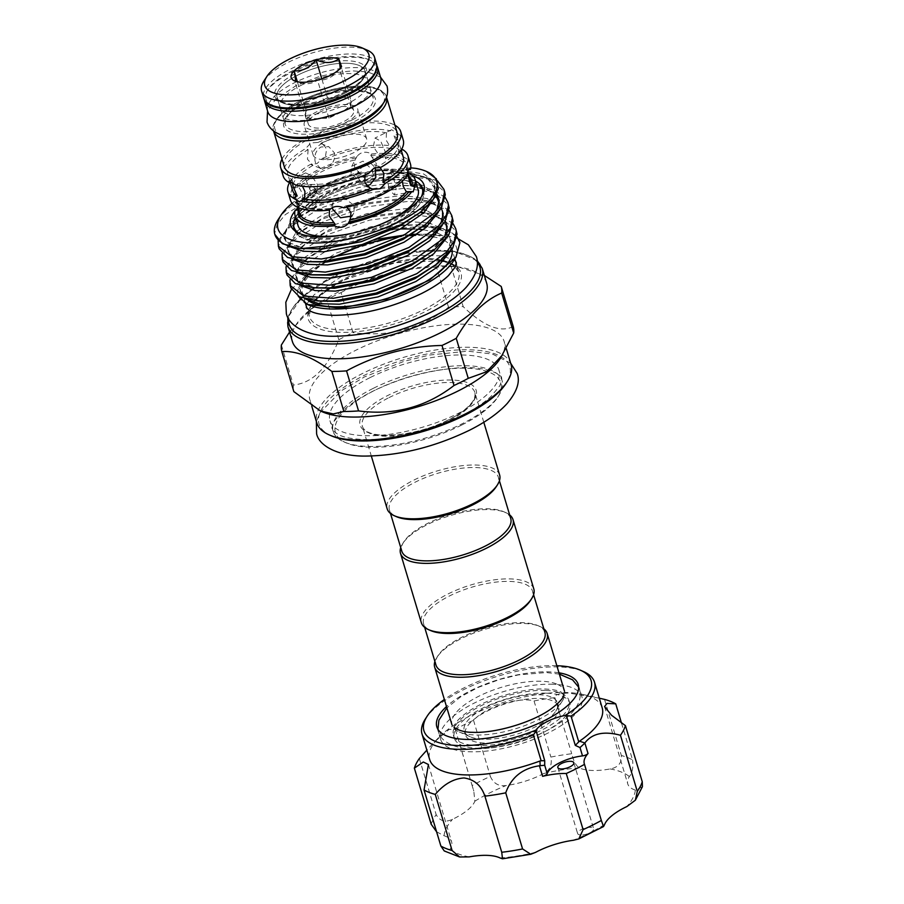 <?xml version="1.0" encoding="UTF-8"?>
<svg xmlns="http://www.w3.org/2000/svg" width="904" height="904" viewBox="0 0 904 904"><rect width="100%" height="100%" fill="white"/><g stroke="black" fill="none" stroke-linecap="round" stroke-linejoin="round"><path stroke-width="0.68" stroke-dasharray="4.52 3.39" d="M297.902 75.066A45.957 17.119 163.3 0 1 365.114 71.077A45.957 17.119 163.3 0 1 344.3 93.485A45.957 17.119 163.3 0 1 277.076 97.485A45.957 17.119 163.3 0 1 297.902 75.066A45.957 17.119 163.3 0 1 365.114 71.077A45.957 17.119 163.3 0 1 344.3 93.485A45.957 17.119 163.3 0 1 277.076 97.485A45.957 17.119 163.3 0 1 297.902 75.066M300.987 85.383A45.957 17.119 163.3 0 1 368.21 81.383A45.957 17.119 163.3 0 1 347.396 103.802A45.957 17.119 163.3 0 1 280.172 107.802A45.957 17.119 163.3 0 1 300.987 85.383M267.731 111.531A58.952 21.956 163.3 0 1 294.433 82.772A58.952 21.956 163.3 0 1 380.652 77.654M264.318 99.587A58.952 21.956 163.3 0 1 291.337 72.467A58.952 21.956 163.3 0 1 376.934 65.811M327.169 167.613C333.045 164.2 335.463 159.273 334.412 152.844L328.74 146.663L320.976 146.99C315.643 150.606 313.767 155.737 315.36 162.404L320.174 168.234L327.169 167.613M282.003 159.104A62.67 23.346 163.3 0 1 309.1 137.193A62.67 23.346 163.3 0 1 394.924 125.227M283.189 176.009A62.67 23.346 163.3 0 1 305.608 148.64L310.829 142.956L318.016 142.425L320.491 143.408A57.788 21.526 163.3 0 1 386.437 132.888L391.658 129.713L398.099 133.882L394.065 135.905A57.788 21.526 163.3 0 1 398.574 141.397A57.788 21.526 163.3 0 1 378.347 166.37L380.821 167.353M327.485 97.79L320.31 101.384A23.673 8.814 -16.7 0 0 316.253 103.214A23.673 8.814 -16.7 0 0 312.66 105.226A23.673 8.814 -16.7 0 0 305.721 112.141L305.97 115.689A23.673 8.814 -16.7 0 0 313.609 118.718L321.519 118.413A23.673 8.814 -16.7 0 0 336.085 114.537L343.746 110.695A23.673 8.814 -16.7 0 0 350.684 103.779A23.673 8.814 -16.7 0 0 350.876 101.158A23.673 8.814 -16.7 0 0 350.436 100.231A23.673 8.814 -16.7 0 0 342.797 97.203A23.673 8.814 -16.7 0 0 334.887 97.508A23.673 8.814 -16.7 0 0 320.31 101.384L305.484 108.83L305.721 112.141A23.673 8.814 -16.7 0 0 305.529 114.763A23.673 8.814 -16.7 0 0 305.97 115.689L306.196 119L313.609 118.718A23.673 8.814 -16.7 0 0 321.519 118.413L328.92 118.13L336.085 114.537A23.673 8.814 -16.7 0 0 340.153 112.706A23.673 8.814 -16.7 0 0 343.746 110.695L350.921 107.09L350.21 96.92L327.485 97.79L321.813 78.885M319.044 112.537A23.673 8.814 163.3 0 1 353.679 110.48A23.673 8.814 163.3 0 1 342.955 122.029A23.673 8.814 163.3 0 1 308.32 124.085A23.673 8.814 163.3 0 1 319.044 112.537M263.798 81.202A58.952 21.956 163.3 0 1 288.286 62.308A58.952 21.956 163.3 0 1 367.239 50.172M379.567 224.791A62.67 23.346 163.3 0 1 349.633 233.774M298.083 225.638A62.67 23.346 163.3 0 1 326.468 195.072A62.67 23.346 163.3 0 1 418.123 189.625M295.145 210.214L296.772 209.965M297.766 207.615L298.433 203.852A62.67 23.346 163.3 0 1 323.496 185.162A62.67 23.346 163.3 0 1 362.154 171.873C367.804 173.997 372.391 173.263 375.94 169.681L372.358 177.037L372.776 170.28L363.046 161.115L351.735 166.392L351.012 173.749L361.374 181.681L372.358 177.037M290.014 181.772A62.67 23.346 163.3 0 1 310.501 164.37L317.022 163.59L322.581 158.313L325.056 159.296L326.513 149.702C325.485 146.584 323.474 144.482 320.491 143.408L328.74 146.663M290.41 200.066A62.67 23.346 163.3 0 1 290.41 194.722L292.32 187.636L293.868 188.009A62.67 23.346 163.3 0 1 318.796 169.5A62.67 23.346 163.3 0 1 357.08 156.29C361.012 151.77 365.849 151.002 371.589 153.974L370.809 155.499L372.064 157.228A57.788 21.526 163.3 0 1 406.156 166.698A57.788 21.526 163.3 0 1 406.337 170.845L407.399 173.206M284.274 166.686A58.952 21.956 163.3 0 1 310.976 137.939A58.952 21.956 163.3 0 1 397.206 132.809M407.003 176.11L403.715 176.642A59.178 22.046 -16.7 0 1 380.313 193.919A59.178 22.046 -16.7 0 1 344.582 206.315L344.831 206.146C357.476 203.389 369.216 199.309 380.064 193.919C390.72 188.495 398.302 182.936 402.811 177.24L403.715 176.642L402.291 178.687A57.788 21.526 163.3 0 1 379.985 194.88A57.788 21.526 163.3 0 1 346.537 206.666L344.582 206.315L343.791 207.83M357.08 156.29L355.069 159.94L354.515 166.969L359.295 173.071L361.363 173.398L362.154 171.873M292.207 181.941L292.365 180.088A57.788 21.526 163.3 0 1 287.867 174.608A57.788 21.526 163.3 0 1 308.094 149.635L305.608 148.64M290.32 181.116L292.365 180.088M364.809 175.105L365.939 172.596A57.788 21.526 163.3 0 1 299.992 183.117L295.958 185.139M299.992 183.117L302.467 186.28M306.083 180.382L305.631 172.89L311.62 175.805L317.801 185.026L316.038 193.637L310.4 190.541L306.083 180.382M386.437 132.888L386.189 140.188L391.308 148.719L395.342 146.697C399.206 150.539 401.681 151.522 402.766 149.646L385.499 158.776L385.047 151.284L380.731 141.126L375.092 138.029L373.329 146.629L379.51 155.861L385.499 158.776M401.274 150.392L398.732 151.669L397.907 144.832L394.065 135.905M308.094 149.635L307.462 159.262L312.987 165.353L310.501 164.37M378.347 166.37L370.956 163.432L375.149 167.613M366.685 185.648L362.391 184.992L356.357 174.721L363.962 164.042L370.956 163.432M298.433 203.852L301.721 203.321L303.179 201.23L302.264 193.185L299.326 187.919L293.868 188.009M329.271 210.146L329.553 209.366A57.788 21.526 163.3 0 1 295.45 199.908A57.788 21.526 163.3 0 1 295.269 195.761L293.698 194.19L290.41 194.722M295.269 195.761L299.247 208.835L298.388 209.705M316.942 190.846L311.236 184.619L309.27 190.224L311.744 200.903L314.886 207.536L317.304 201.863L316.942 190.846M351.735 166.392L355.069 159.94A57.788 21.526 163.3 0 0 321.632 171.715A57.788 21.526 163.3 0 0 299.326 187.919M409.116 176.562A59.178 22.046 163.3 0 0 375.16 171.195L376.279 163.5L372.064 157.228M332.344 207.615L333.124 202.451L344.096 197.818L354.458 205.739L353.746 213.095L351.34 216.158M370.809 155.499A59.178 22.046 -16.7 0 1 407.173 169.929L406.337 170.845L408.597 169.703M388.539 188.642L388.178 177.636L390.584 171.952L393.726 178.596L396.201 189.275L394.246 194.868L388.539 188.642M345.102 122.887A27.945 10.407 -16.7 0 0 357.769 109.26A27.945 10.407 -16.7 0 0 316.897 111.689A27.945 10.407 -16.7 0 0 304.23 125.317A27.945 10.407 -16.7 0 0 345.102 122.887M325.779 141.318A27.945 10.407 163.3 0 1 366.651 138.888A27.945 10.407 163.3 0 1 353.995 152.527A27.945 10.407 163.3 0 1 313.123 154.957A27.945 10.407 163.3 0 1 325.779 141.318M423.219 191.275A67.077 24.984 -16.7 0 0 325.112 197.106A67.077 24.984 -16.7 0 0 294.738 229.819M294.885 230.26A67.077 24.984 -16.7 0 0 392.844 223.989A67.077 24.984 -16.7 0 0 423.343 191.716M421.411 196.71A67.077 24.984 163.3 0 1 391.963 221.073A67.077 24.984 163.3 0 1 299.235 233.368M295.518 217.096A67.077 24.984 163.3 0 1 324.242 194.19A67.077 24.984 163.3 0 1 415.569 181.082M550.931 696.905A48.737 18.159 -16.7 0 0 495.641 703.075A48.737 18.159 -16.7 0 0 464.238 730.986A48.737 18.159 -16.7 0 0 470.261 736.794A48.737 18.159 -16.7 0 0 470.905 737.065A48.737 18.159 -16.7 0 0 516.76 734.184A48.737 18.159 -16.7 0 0 555.768 711.143A48.737 18.159 -16.7 0 0 557.598 702.984A48.737 18.159 -16.7 0 0 550.931 696.905M556.468 683.921A58.715 21.877 -16.7 0 0 489.844 691.345A58.715 21.877 -16.7 0 0 452.011 724.985A58.715 21.877 -16.7 0 0 459.266 731.98A58.715 21.877 -16.7 0 0 460.046 732.308A58.715 21.877 -16.7 0 0 515.303 728.839A58.715 21.877 -16.7 0 0 562.288 701.075A58.715 21.877 -16.7 0 0 564.503 691.244A58.715 21.877 -16.7 0 0 556.468 683.921M543.824 628.788A58.715 21.877 -16.7 0 0 539.914 626.483A58.715 21.877 -16.7 0 0 539.134 626.156A58.715 21.877 -16.7 0 0 483.889 629.625A58.715 21.877 -16.7 0 0 436.892 657.389A58.715 21.877 -16.7 0 0 434.892 661.468M544.897 632.359A56.862 21.187 -16.7 0 0 537.869 625.591A56.862 21.187 -16.7 0 0 537.112 625.274A56.862 21.187 -16.7 0 0 483.606 628.63A56.862 21.187 -16.7 0 0 438.101 655.524A56.862 21.187 -16.7 0 0 435.965 665.039M530.377 600.618A56.862 21.187 -16.7 0 0 532.512 591.103A56.862 21.187 -16.7 0 0 524.738 584.018A56.862 21.187 -16.7 0 0 460.226 591.205A56.862 21.187 -16.7 0 0 423.592 623.783A56.862 21.187 -16.7 0 0 430.609 630.551M533.801 588.911A58.715 21.877 -16.7 0 0 525.766 581.6A58.715 21.877 -16.7 0 0 459.153 589.024A58.715 21.877 -16.7 0 0 421.32 622.664M509.653 514.907A58.715 21.877 -16.7 0 0 505.754 512.613A58.715 21.877 -16.7 0 0 504.974 512.285A58.715 21.877 -16.7 0 0 449.717 515.755A58.715 21.877 -16.7 0 0 402.732 543.519A58.715 21.877 -16.7 0 0 400.732 547.587M510.726 518.478A56.862 21.187 -16.7 0 0 503.709 511.709A56.862 21.187 -16.7 0 0 502.952 511.393A56.862 21.187 -16.7 0 0 427.558 523.427A56.862 21.187 -16.7 0 0 403.941 541.643A56.862 21.187 -16.7 0 0 401.805 551.157M331.361 435.83A99.564 37.087 163.3 0 1 364.165 375.409A99.564 37.087 163.3 0 1 473.312 349.95A99.564 37.087 163.3 0 1 506.048 383.42M511.076 364.572A101.429 37.787 -16.7 0 0 362.73 373.386A101.429 37.787 -16.7 0 0 316.784 422.857M461.729 425.038A86.332 32.16 163.3 0 1 346.108 442.824A86.332 32.16 163.3 0 1 374.55 390.438A86.332 32.16 163.3 0 1 469.199 368.357A86.332 32.16 163.3 0 1 497.595 397.387A86.332 32.16 163.3 0 1 461.729 425.038M373.126 388.415A88.196 32.849 -16.7 0 0 333.169 431.434A88.196 32.849 -16.7 0 0 344.062 441.932A88.196 32.849 -16.7 0 0 462.17 423.761A88.196 32.849 -16.7 0 0 498.805 395.511A88.196 32.849 -16.7 0 0 502.115 380.742A88.196 32.849 -16.7 0 0 373.126 388.415M412.732 175.749A69.631 25.933 -16.7 0 0 322.186 191.117A69.631 25.933 -16.7 0 0 297.653 207.999M295.834 231.526A67.45 25.12 -16.7 0 0 297.179 232.859A67.45 25.12 -16.7 0 0 392.392 221.943A67.45 25.12 -16.7 0 0 422.857 195.151A67.45 25.12 -16.7 0 0 423.253 193.309M420.563 185.004A67.45 25.12 -16.7 0 0 324.299 194.914A67.45 25.12 -16.7 0 0 293.506 223.118M486.668 283.201A101.429 37.787 -16.7 0 0 451.797 266.239A101.429 37.787 -16.7 0 0 338.322 292.026A101.429 37.787 -16.7 0 0 322.084 301.179M321.948 301.269A101.429 37.787 -16.7 0 0 312.151 308.14A101.429 37.787 -16.7 0 0 292.376 341.497M289.551 332.062L310.275 309.586L326.807 299.721A114.424 42.624 163.3 0 1 333.757 296.083A114.424 42.624 163.3 0 1 341.045 292.58L353.057 332.615A114.424 42.624 -16.7 0 0 345.769 336.118A114.424 42.624 -16.7 0 0 338.819 339.757C327.666 367.962 312.524 383.047 293.382 385.036A114.424 42.624 -16.7 0 0 293.845 391.613M500.33 358.436A101.429 37.787 -16.7 0 0 504.149 341.463A101.429 37.787 -16.7 0 0 355.792 350.277A101.429 37.787 -16.7 0 0 309.857 399.749A101.429 37.787 -16.7 0 0 322.378 411.828M415.851 168.37L426.801 171.579M337.802 255.47A77.936 29.03 -16.7 0 0 327.395 261.211M325.948 262.103A77.936 29.03 -16.7 0 0 302.49 293.484A77.936 29.03 -16.7 0 0 308.479 300.829M290.952 288.127L290.512 285.596L292.839 276.929L300.953 267.087L331.271 247.809L390.279 229.887M398.291 226.045L363.001 233.119L330.48 245.176L324.638 248.058M322.943 248.95L305.19 260.194L289.947 279.844M287.02 275.019L286.579 272.499L288.918 263.832L297.032 253.99L327.338 234.712L369.476 220.135L412.247 214.463L442.214 218.655L456.509 231.311M453.107 223.751L441.299 215.966L422.213 212.146L411.456 211.818L368.685 217.502L326.547 232.079L301.269 247.097L286.014 266.736M283.088 261.923L282.647 259.392L284.986 250.724L293.099 240.882L323.406 221.616L365.544 207.039L408.314 201.355L430.281 203.253M449.175 210.655L437.366 202.869L418.281 199.049L407.523 198.722L364.753 204.406L322.615 218.971L297.337 234L282.082 253.64M279.166 248.826L278.726 246.295L281.054 237.628L289.167 227.785L319.474 208.519L361.623 193.942L404.382 188.258L434.349 192.45L448.655 205.118M445.243 197.547L433.434 189.761L414.348 185.941L403.591 185.625L360.832 191.298L318.683 205.875L293.404 220.904L278.149 240.543M392.89 229.492L400.416 228.949M457.028 236.848L445.231 229.062L426.134 225.243L415.388 224.927L399.986 225.853M459.661 241.809A87.451 32.578 -16.7 0 0 426.507 227.017M422.405 226.904A87.451 32.578 -16.7 0 0 394.042 229.322M431.875 203.615L445.875 209.479L452.588 218.214M275.234 235.729L274.793 233.198L277.121 224.531L285.235 214.689L315.552 195.411L357.69 180.845L400.461 175.161L430.417 179.354L444.723 192.021M437.4 180.777L410.416 172.845L399.658 172.517L356.899 178.201L314.761 192.778L317.361 190.462A1.853 0.734 -116.6 0 0 317.394 189.218L315.53 188.473A82.806 30.849 -16.7 0 0 292.128 203.253M496.217 486.736A56.862 21.187 -16.7 0 0 498.353 477.222A56.862 21.187 -16.7 0 0 415.185 482.171A56.862 21.187 -16.7 0 0 389.421 509.901A56.862 21.187 -16.7 0 0 396.449 516.67M499.641 475.041A58.715 21.877 -16.7 0 0 413.749 480.148A58.715 21.877 -16.7 0 0 387.149 508.782M369.906 377.691A88.196 32.849 -16.7 0 0 329.949 420.71A88.196 32.849 -16.7 0 0 458.949 413.038A88.196 32.849 -16.7 0 0 498.906 370.018A88.196 32.849 -16.7 0 0 369.906 377.691M294.128 228.848A67.45 25.12 -16.7 0 0 294.376 229.921A67.45 25.12 -16.7 0 0 393.025 224.056A67.45 25.12 -16.7 0 0 423.58 191.162A67.45 25.12 -16.7 0 0 423.196 190.122M422.473 188.744A67.45 25.12 -16.7 0 0 324.931 197.027A67.45 25.12 -16.7 0 0 293.981 227.299M552.061 700.668A48.737 18.159 -16.7 0 0 496.771 706.838A48.737 18.159 -16.7 0 0 465.368 734.76A48.737 18.159 -16.7 0 0 472.035 740.828A48.737 18.159 -16.7 0 0 527.326 734.669A48.737 18.159 -16.7 0 0 558.728 706.747A48.737 18.159 -16.7 0 0 552.061 700.668M558.966 672.813A73.8 27.493 -16.7 0 0 549.236 671.887A73.8 27.493 -16.7 0 0 446.486 706.555M552.954 684.26A73.8 27.493 -16.7 0 0 475.414 702.51A73.8 27.493 -16.7 0 0 440.542 739.223A73.8 27.493 -16.7 0 0 469.504 751.766A73.8 27.493 -16.7 0 0 547.044 733.528A73.8 27.493 -16.7 0 0 581.916 696.803A73.8 27.493 -16.7 0 0 552.954 684.26M580.91 834.968A8.351 3.107 163.3 0 1 577.622 833.544A8.351 3.107 163.3 0 1 581.577 829.397A8.351 3.107 163.3 0 1 590.357 827.329A8.351 3.107 163.3 0 1 593.634 828.742A8.351 3.107 163.3 0 1 589.849 832.821A8.351 3.107 163.3 0 1 580.91 834.968M556.841 665.728L556.841 665.728A87.27 32.51 -16.7 0 0 444.361 699.481M425.388 718.917A90.05 33.55 163.3 0 1 559.158 666.937A90.05 33.55 163.3 0 1 583.385 671.514M602.188 707.832A90.05 33.55 -16.7 0 0 582.504 694.385A90.05 33.55 -16.7 0 0 566.842 692.532A90.05 33.55 -16.7 0 0 438.722 737.528A90.05 33.55 -16.7 0 0 429.682 759.586M599.284 698.17L568.955 693.052C559.135 693.21 554.446 694.747 554.875 697.639A110.48 41.155 -16.7 0 0 534.049 700.962C518.941 696.419 485.098 707.177 473.526 720.296A110.48 41.155 -16.7 0 0 455.288 729.449L449.22 729.347L434.508 741.89L426.846 750.139M545.338 690.419A60.342 22.476 -16.7 0 0 481.945 705.335A60.342 22.476 -16.7 0 0 453.435 735.359A60.342 22.476 -16.7 0 0 477.12 745.608A60.342 22.476 -16.7 0 0 540.513 730.692A60.342 22.476 -16.7 0 0 569.023 700.679A60.342 22.476 -16.7 0 0 545.338 690.419M546.163 693.153A60.342 22.476 -16.7 0 0 482.77 708.069A60.342 22.476 -16.7 0 0 454.249 738.093A60.342 22.476 -16.7 0 0 477.933 748.342A60.342 22.476 -16.7 0 0 541.327 733.426A60.342 22.476 -16.7 0 0 569.848 703.414A60.342 22.476 -16.7 0 0 546.163 693.153M621.5 723.064L632.574 759.959A110.48 41.155 -16.7 0 0 621.364 755.507C621.895 762.999 618.166 767.485 610.155 768.942A45.494 16.95 163.3 0 1 579.306 767.858C576.176 766.004 573.644 761.304 571.712 753.755A110.48 41.155 -16.7 0 0 550.886 757.077C552.31 764.705 549.914 770.197 543.677 773.541A45.494 16.95 163.3 0 1 506.082 785.542C498.725 786.536 493.482 783.497 490.352 776.412A110.48 41.155 -16.7 0 0 472.114 785.565L473.775 790.966L474.871 801.204A45.494 16.95 163.3 0 1 452.542 819.273C445.322 822.685 439.864 821.137 436.169 814.651A110.48 41.155 -16.7 0 0 431.197 824.267M604.527 699.391L621.364 755.507M642.416 786.683L635.354 790.096A45.494 16.95 163.3 0 1 627.771 783.949A45.494 16.95 163.3 0 1 629.342 776.559C632.303 773.089 633.388 767.564 632.574 759.959M436.609 831.816L444.045 835.725A45.494 16.95 163.3 0 1 451.627 841.884A45.494 16.95 163.3 0 1 450.056 849.274L444.248 850.946M419.332 758.535L436.169 814.651M455.288 729.449L472.114 785.565M473.526 720.296L490.352 776.412M534.049 700.962L550.886 757.077M554.875 697.639L571.712 753.755M410.755 167.839L367.148 171.884C349.317 175.851 332.728 181.625 317.394 189.218M295.732 210.123A69.631 25.933 -16.7 0 0 294.941 211.084M338.819 339.757L326.807 299.721M448.508 307.202L436.496 267.166A114.424 42.624 163.3 0 1 451.186 266.601L463.198 306.637A114.424 42.624 -16.7 0 0 448.508 307.202C420.733 328.796 388.912 337.271 353.057 332.615M281.37 345L293.382 385.036M451.186 266.601L457.593 266.68L484.341 275.449M513.223 326.491C500.5 333.022 483.832 326.412 463.198 306.637M341.045 292.58C370.403 276.511 402.212 268.036 436.496 267.166M278.104 219.683A87.451 32.578 163.3 0 1 314.422 191.671L314.761 192.778M435.694 234.938L446.779 237.684A82.806 30.849 163.3 0 1 453.345 261.154M307.71 304.591A82.806 30.849 163.3 0 1 297.778 294.704C296.794 287.528 301.71 279.517 312.513 270.691L331.847 257.968M403.376 235.243L411.636 234.464M417.365 234.136L433.129 234.611M451.921 249.176A77.936 29.03 -16.7 0 0 451.797 248.69A77.936 29.03 -16.7 0 0 444.96 240.837M444.452 240.532A77.936 29.03 -16.7 0 0 433.875 236.871M431.027 236.351A77.936 29.03 -16.7 0 0 415.49 235.402M409.738 235.628A77.936 29.03 -16.7 0 0 401.06 236.43M297.778 294.704L298.218 296.15M414.461 228.949L419.309 229.277M423.309 229.706L435.66 232.362M437.4 232.949L446.779 237.684M314.422 191.671L315.53 188.473M361.103 173.557L361.363 173.398A59.178 22.046 163.3 0 0 301.721 203.321L302.637 202.699C313.857 189.919 333.339 180.201 361.103 173.557M299.326 209.174L299.405 213.095A57.788 21.526 -16.7 0 1 299.247 208.835L298.433 209.694A59.178 22.046 163.3 0 0 298.41 209.773M368.425 173.579L365.939 172.596M320.174 168.234L312.987 165.353A57.788 21.526 163.3 0 0 292.602 190.416M398.732 151.669A57.788 21.526 163.3 0 1 403.308 157.206M325.056 159.296A57.788 21.526 163.3 0 1 391.308 148.719M322.581 158.313A62.67 23.346 163.3 0 1 395.342 146.697M398.099 133.882A62.67 23.346 163.3 0 1 403.24 139.996M318.016 142.425A62.67 23.346 163.3 0 1 390.471 130.854M371.589 153.974A62.67 23.346 163.3 0 1 410.461 164.053M375.94 169.681A62.67 23.346 163.3 0 1 407.896 172.472M350.21 96.92L338.819 58.963M350.921 107.09L339.531 69.133C333.44 76.942 326.107 80.614 317.53 80.173C311.191 84.592 303.62 84.874 294.817 81.044L295.179 81.179M340.13 68.501L339.531 69.133M328.92 118.13L317.53 80.173M306.196 119L294.817 81.044M305.484 108.83L297.371 81.778M352.221 119.893A45.957 17.119 -16.7 0 0 373.036 97.474A45.957 17.119 -16.7 0 0 305.823 101.474A45.957 17.119 -16.7 0 0 285.009 123.893A45.957 17.119 -16.7 0 0 352.221 119.893M305.382 102.751A47.81 17.809 163.3 0 1 368.764 92.637A47.81 17.809 163.3 0 1 353.656 121.916A47.81 17.809 163.3 0 1 290.263 132.029A47.81 17.809 163.3 0 1 305.382 102.751M344.74 92.208A47.81 17.809 -16.7 0 0 359.848 62.93A47.81 17.809 -16.7 0 0 296.467 73.043A47.81 17.809 -16.7 0 0 281.347 102.321A47.81 17.809 -16.7 0 0 344.74 92.208M376.572 64.037A58.952 21.956 -16.7 0 0 290.342 69.156A58.952 21.956 -16.7 0 0 263.64 97.915M349.43 94.072A57.099 21.267 163.3 0 1 273.731 106.152A57.099 21.267 163.3 0 1 291.777 71.179A57.099 21.267 163.3 0 1 367.476 59.11A57.099 21.267 163.3 0 1 349.43 94.072M383.42 103.022A57.099 21.267 -16.7 0 0 361.08 86.208A57.099 21.267 -16.7 0 0 300.693 100.886A57.099 21.267 -16.7 0 0 279.392 134.233M386.528 97.203L386.471 97.044C386.37 94.242 381.149 87.473 365.555 86.208C344.797 85.225 323.056 90.117 300.354 100.886C278.511 110.83 270.036 126.696 273.55 130.922L273.596 131.091A58.952 21.956 163.3 0 1 273.55 130.922A58.952 21.956 163.3 0 1 300.252 102.175A58.952 21.956 163.3 0 1 386.471 97.044A58.952 21.956 163.3 0 1 386.516 97.214M359.295 173.071A57.788 21.526 -16.7 0 0 325.587 184.902A57.788 21.526 -16.7 0 0 303.179 201.23M441.728 260.171A77.936 29.03 -16.7 0 0 344.729 278.579A77.936 29.03 -16.7 0 0 309.428 316.592A77.936 29.03 -16.7 0 0 423.422 309.812A77.936 29.03 -16.7 0 0 458.723 271.799A77.936 29.03 -16.7 0 0 443.932 260.714M344.288 279.856A79.789 29.719 163.3 0 1 450.079 262.974A79.789 29.719 163.3 0 1 424.857 311.835A79.789 29.719 163.3 0 1 319.067 328.717A79.789 29.719 163.3 0 1 344.288 279.856M477.312 262.296A99.564 37.087 -16.7 0 0 334.299 275.889A99.564 37.087 -16.7 0 0 288.681 318.886M287.924 326.638A101.429 37.787 163.3 0 1 333.858 277.166A101.429 37.787 163.3 0 1 482.216 268.352M388.991 397.624A58.715 21.877 163.3 0 1 474.882 392.517A58.715 21.877 163.3 0 1 448.282 421.162A58.715 21.877 163.3 0 1 362.391 426.27A58.715 21.877 163.3 0 1 388.991 397.624M448.723 419.885A60.579 22.566 -16.7 0 0 467.876 382.787A60.579 22.566 -16.7 0 0 387.556 395.602A60.579 22.566 -16.7 0 0 368.414 432.7A60.579 22.566 -16.7 0 0 448.723 419.885M635.354 790.096A99.338 37.007 163.3 0 1 626.856 806.56M604.527 824.629A99.338 37.007 163.3 0 1 589.849 832.821A99.338 37.007 163.3 0 1 573.317 840.279M535.722 852.291A99.338 37.007 163.3 0 1 500.093 857.975M469.244 856.89A99.338 37.007 163.3 0 1 450.056 849.274M444.045 835.725A99.338 37.007 163.3 0 1 452.542 819.273M474.871 801.204A99.338 37.007 163.3 0 1 506.082 785.542M543.677 773.541A99.338 37.007 163.3 0 1 579.306 767.858M610.155 768.942A99.338 37.007 163.3 0 1 629.342 776.559M312.513 270.691L308.083 274.601M306.23 276.5L299.642 290.353L304.806 298.783M450.102 251.594L451.91 242.735L443.152 230.701L420.45 224.802L401.738 224.893M400.314 225.006L365.611 231.141L333.079 242.86L322.581 248.261M321.191 249.052L309.71 256.702L298.93 267.629L295.721 277.257L300.874 285.687M446.169 238.498L447.977 229.627L439.22 217.604L416.529 211.705L406.913 211.4L367.747 216.508L329.146 229.763L305.778 243.605L295.009 254.532L291.789 264.149L296.941 272.59M442.237 225.401L444.056 216.531L435.299 204.507L412.597 198.609L402.992 198.304L363.815 203.411L325.214 216.655L301.846 230.497L291.077 241.424L287.856 251.052L293.009 259.482M438.304 212.293L440.124 203.434L431.366 191.399L408.664 185.501L399.059 185.207L359.882 190.315L321.282 203.558L297.913 217.401L287.144 228.328L283.924 237.955L289.077 246.385M435.558 196.055L436.191 190.326L427.434 178.303L404.732 172.404L395.127 172.11L355.95 177.207L317.361 190.462M378.245 239.063L336.152 253.097L308.377 270.646L298.783 287.495L304.546 296.331L320.491 301.111M426.134 225.243L420.45 224.802C441.333 226.181 450.203 235.085 450.135 239.074C450.723 240.148 450.7 242.453 450.045 245.978C448.305 252.487 442.621 259.538 433.005 267.132L447.028 252.724L451.051 239.876L445.356 229.921L430.236 223.457M427.502 222.926L409.987 221.649L370.821 226.757L332.22 240.001L304.445 257.55L294.862 274.398L300.625 283.234L316.569 288.014L298.173 280.805L296.602 277.957L296.32 274.24L299.009 267.618L309.71 256.702L305.19 260.194M424.01 212.609L435.615 215.886L442.531 220.226L446.203 225.977L446.61 228.294L446.113 232.882L429.072 254.024L444.96 236.362M445.288 221.13L426.304 210.361M423.479 209.807L406.054 208.541L366.888 213.649L328.288 226.904L300.523 244.442L290.93 261.301L296.693 270.138L312.637 274.918M418.281 199.049L412.597 198.609C433.479 199.976 442.338 208.88 442.282 212.869L442.192 219.785C440.44 226.282 434.756 233.334 425.14 240.927L441.039 223.265M441.355 208.033L427.151 198.518L402.133 195.445L362.956 200.552L324.355 213.796L296.591 231.345L286.997 248.193L292.76 257.03L308.705 261.821L290.32 254.612L288.749 251.753L288.455 248.035L291.156 241.413L301.846 230.497L297.337 234M436.688 193.84L422.258 185.128L398.201 182.348L359.024 187.456L320.423 200.699L292.659 218.248L283.065 235.096L288.851 243.944L304.829 248.724L286.387 241.504L284.816 238.656L284.523 234.938L287.223 228.316L297.913 217.401L293.404 220.904M410.416 172.845L404.732 172.404L423.829 176.585L430.733 180.924L434.417 186.676L434.327 193.58L418.733 213.581L431.671 199.75L435.332 187.467L432.101 179.896L423.603 173.941L394.268 169.251L367.148 171.884M356.289 157.816A59.178 22.046 -16.7 0 0 297.156 187.49M375.126 171.319C385.194 170.325 393.432 170.686 399.817 172.404C404.958 173.579 408.393 176.065 410.111 179.885A57.788 21.526 -16.7 0 0 375.759 170.438M293.698 194.19A59.178 22.046 -16.7 0 0 330.062 208.632M350.707 107.497C366.572 99.237 370.233 93.18 370.572 92.05L371.115 91.021C371.826 90.682 369.363 89.745 363.724 88.196C354.967 87.213 346.707 87.507 338.921 89.078C326.242 91.349 314.389 95.214 303.371 100.66C287.506 108.921 283.845 114.989 283.506 116.119L282.963 117.147C282.602 116.526 282.929 119.588 296.286 120.56C313.677 120.774 331.824 116.424 350.707 107.497M380.482 77.077L367.86 71.97L352.605 70.885L336.921 72.467L318.728 76.727L295.879 85.733L275.302 99.722L267.55 110.955M461.899 415.557C474.385 409.241 484.182 402.755 491.301 396.121L499.72 385.906C501.709 380.866 502.262 378.324 501.381 378.267C503.935 375.872 486.68 364.719 454.249 368.233C425.874 370.945 398.427 378.753 371.917 391.669C359.43 397.986 349.622 404.472 342.503 411.117L334.084 421.332C332.096 426.372 331.542 428.914 332.423 428.959C331.7 429.513 333.621 431.355 338.164 434.496C343.859 437.547 352.922 439.22 365.352 439.536C393.093 440.112 433.061 430.259 461.899 415.557M510.67 363.227L492.364 354.006L467.786 351.17L429.592 355.023L404.031 361.34L364.504 376.9L341.294 390.799L319.959 412.732L316.377 421.513M458.486 239.018L450.508 236.464L426.959 234.012L401.884 236.012M389.07 238.306L349.136 250.284M331.937 257.956L311.078 270.341L291.404 289.348M455.616 261.448L452.927 259.459L441.039 255.866L417.106 255.301L397.715 257.889L374.708 263.493L341.226 276.669L314.264 294.636L307.484 303.066L306.32 306.241M368.21 81.383L365.114 71.077L364.459 75.879L361.284 80.4C357.566 84.445 351.938 88.377 344.401 92.197C325.576 101.056 307.801 105.022 291.077 104.096C275.087 101.395 278.443 98.344 277.076 97.485L280.172 107.802M437.965 729.37L438.508 731.822C440.915 743.811 460.859 749.235 471.786 748.817C516.274 750.478 588.255 719.968 579.543 689.515L578.639 687.164M559.361 674.124L546.265 672.531L518.218 674.926L499.607 679.458L478.069 687.458L460.859 696.679L446.881 707.866M563.712 694.261L561.452 692.272C558.548 690.532 553.293 689.458 545.677 689.04C523.077 687.82 485.945 698.792 467.266 712.262C460.611 717.087 456.543 721.098 455.062 724.307L454.339 727.076M353.679 110.48L350.876 101.158M365.114 71.077L373.036 97.474C374.177 94.389 367.702 92.106 353.588 90.637C337.723 91.021 321.767 95.056 305.71 102.762C298.23 106.559 292.625 110.469 288.907 114.48L285.641 119.113L285.009 123.893L277.076 97.485M305.631 172.89L289.054 181.207M391.658 129.713L375.092 138.029M292.32 187.636L311.236 184.619M333.124 202.451L329.655 209.163M409.501 168.935L390.584 171.952M366.651 138.888L357.769 109.26M470.261 736.794L459.266 731.98M438.101 655.524L436.892 657.389M424.665 627.353L423.592 623.783M403.941 541.643L402.732 543.519M346.108 442.824L344.062 441.932M422.857 195.151L423.942 191.365M456.384 263.991L458.723 271.799L452.746 264.928L443.378 261.335M440.982 260.815L395.466 262.68L344.627 279.856L329.7 288.489M477.176 260.555L454.068 251.255L417.671 251.109L374.844 259.9L333.971 275.878L302.535 296.41L287.834 317.361M483.798 422.258L474.882 392.517C475.583 396.619 473.899 400.754 469.831 404.913C465.04 410.066 457.899 415.049 448.384 419.874C415.964 436.643 366.73 441.05 362.391 426.27L371.318 456M312.151 308.14L310.275 309.586M325.609 291.382L316.547 299.326L310.626 307.563L309.428 316.592L307.089 308.784M305.518 303.552L302.49 293.484M390.494 513.483L389.421 509.901M333.169 431.434L329.949 420.71M311.79 406.212L309.857 399.749M423.58 191.162L422.948 189.049M465.368 734.76L464.238 730.986M440.542 739.223L436.824 726.85M557.824 767.53L577.622 833.544M438.722 737.528L434.508 741.89M454.249 738.093L453.435 735.359M569.848 703.414L569.023 700.679M582.504 694.385L595.284 697.255M584.3 763.778L602.584 824.719M455.209 729.11L473.775 790.966M428.417 764.524L451.627 841.884M604.561 706.589L627.771 783.949M573.825 762.727L593.634 828.742M581.916 696.803L578.21 684.43M558.728 706.747L557.598 702.984M294.376 229.921L293.743 227.808M506.319 348.718L504.149 341.463M502.115 380.742L498.906 370.018M499.426 480.804L498.353 477.222M454.836 258.849L451.797 248.69M308.061 304.738L307.36 304.433M422.213 212.146L420.642 212.124M301.269 247.097L305.778 243.605L295.088 254.51L292.387 261.132L292.67 264.861L294.241 267.708L312.648 274.918M414.348 185.941L408.664 185.501L427.761 189.693L435.943 195.354M312.694 270.545L303.077 280.522L300.252 287.235L300.546 291.077L302.117 293.924L320.502 301.111M451.797 266.239L457.593 266.68M297.179 232.859L294.195 230.294M497.595 397.387L498.805 395.511M503.709 511.709L505.754 512.613M533.586 594.674L532.512 591.103M537.869 625.591L539.914 626.483M555.768 711.143L562.288 701.075M313.123 154.957L304.23 125.317M413.162 191.851L394.246 194.868M353.746 213.095L350.289 219.796M295.981 210.553L314.886 207.536M370.177 188.088L362.391 184.992M316.038 193.637L299.473 201.942M401.161 150.041L398.574 141.397M407.715 171.873L406.156 166.698L406.269 170.494M330.096 208.496C320.242 209.445 312.162 209.084 305.868 207.411L299.518 204.767L295.45 199.908L297.676 207.31M289.879 181.331L287.867 174.608M308.32 124.085L305.529 114.763M341.576 66.636L339.983 69.179M294.003 80.682L294.975 81.168"/><path stroke-width="1.36" d="M376.934 65.811A58.952 21.956 163.3 0 1 377.567 67.337L380.652 77.654A58.952 21.956 163.3 0 1 353.95 106.401A58.952 21.956 163.3 0 1 267.731 111.531L264.635 101.214A58.952 21.956 163.3 0 1 264.318 99.587M377.567 67.337A58.952 21.956 163.3 0 1 350.854 96.095A58.952 21.956 163.3 0 1 264.635 101.214M394.924 125.227A62.67 23.346 163.3 0 1 400.766 131.735A62.67 23.346 163.3 0 1 372.38 162.302A62.67 23.346 163.3 0 1 280.715 167.76A62.67 23.346 163.3 0 1 282.003 159.104M400.766 131.735L403.24 139.996A62.67 23.346 163.3 0 1 380.821 167.353L374.109 168.076L368.425 173.579A62.67 23.346 163.3 0 1 295.958 185.139L289.054 181.207L288.331 182.111A62.67 23.346 163.3 0 1 283.189 176.009L280.715 167.76M289.393 59.122A54.308 20.227 -16.7 0 0 266.838 76.512A54.308 20.227 -16.7 0 0 284.692 94.773A54.308 20.227 -16.7 0 0 344.232 80.885A54.308 20.227 -16.7 0 0 362.12 47.923A54.308 20.227 -16.7 0 0 289.393 59.122M362.12 47.923L367.239 50.172A58.952 21.956 163.3 0 1 374.516 57.189A58.952 21.956 163.3 0 1 347.814 85.936A58.952 21.956 163.3 0 1 261.584 91.067A58.952 21.956 163.3 0 1 263.798 81.202L266.838 76.512M407.896 172.472A62.67 23.346 163.3 0 1 415.151 179.715L418.123 189.625A62.67 23.346 163.3 0 1 389.737 220.192A62.67 23.346 163.3 0 1 379.567 224.791M349.633 233.774A62.67 23.346 163.3 0 1 298.083 225.638L295.111 215.728A62.67 23.346 163.3 0 1 295.145 210.214L298.388 209.705M407.399 173.206L410.269 184.145L411.828 185.761L415.117 185.23L413.162 191.851L411.828 191.603A62.67 23.346 163.3 0 1 386.765 210.282A62.67 23.346 163.3 0 1 348.119 223.57C344.322 227.65 339.723 228.373 334.333 225.774A62.67 23.346 163.3 0 1 295.111 215.728M296.772 209.965L297.766 207.615M409.501 168.946L410.461 169.41C408.845 168.065 407.693 170.302 407.003 176.11A62.67 23.346 163.3 0 1 382.076 194.62A62.67 23.346 163.3 0 1 343.791 207.83C337.768 205.389 332.921 206.157 329.271 210.146A62.67 23.346 163.3 0 1 290.41 200.066L287.935 191.817A62.67 23.346 163.3 0 1 290.014 181.772M379.929 167.127L383.963 173.534L382.934 182.269L385.409 183.252L380.29 188.71L373.341 189.309A62.67 23.346 163.3 0 1 300.58 200.925L299.473 201.942L293.156 197.976A62.67 23.346 163.3 0 1 287.935 191.817M386.528 97.203L397.206 132.809A58.952 21.956 163.3 0 1 370.504 161.567A58.952 21.956 163.3 0 1 284.274 166.686L273.596 131.091A58.952 21.956 163.3 0 0 359.769 125.803A58.952 21.956 163.3 0 0 386.516 97.214M346.537 206.666L350.967 212.519L350.232 219.909L348.119 223.57M293.156 197.976L297.19 195.953L293.224 186.834L292.207 181.941M288.331 182.111L290.32 181.116M302.467 186.28L304.942 191.478L304.614 198.903L300.58 200.925M375.149 167.613L375.861 177.184L370.154 184.676L366.685 185.648M334.333 225.774L335.113 224.26L329.203 215.999L329.553 209.366M351.34 216.158L340.48 217.774L332.706 209.219L332.344 207.615M408.597 169.703L410.461 169.41A62.67 23.346 163.3 0 0 410.461 164.053L407.975 155.804A62.67 23.346 163.3 0 1 385.409 183.252M411.828 191.603L406.348 191.75L403.218 186.303L402.348 181.354M299.235 233.368A67.077 24.984 163.3 0 1 293.856 226.904L294.738 229.819A67.077 24.984 -16.7 0 0 294.885 230.26M293.856 226.904A67.077 24.984 163.3 0 1 295.518 217.096M434.892 661.468A58.715 21.877 -16.7 0 0 434.688 667.22A58.715 21.877 -16.7 0 0 442.723 674.542A58.715 21.877 -16.7 0 0 509.336 667.118A58.715 21.877 -16.7 0 0 547.169 633.478A58.715 21.877 -16.7 0 0 543.824 628.788M424.665 627.353L435.965 665.039A56.862 21.187 -16.7 0 0 443.751 672.124A56.862 21.187 -16.7 0 0 508.263 664.937A56.862 21.187 -16.7 0 0 544.897 632.359L533.586 594.674M400.732 547.587A58.715 21.877 -16.7 0 0 400.517 553.35L421.32 622.664A58.715 21.877 -16.7 0 0 428.575 629.659L430.609 630.551A56.862 21.187 -16.7 0 0 431.366 630.868A56.862 21.187 -16.7 0 0 484.872 627.512A56.862 21.187 -16.7 0 0 530.377 600.618L531.597 598.742A58.715 21.877 -16.7 0 0 533.801 588.911L513.009 519.597A58.715 21.877 -16.7 0 0 509.653 514.907M428.575 629.659A58.715 21.877 -16.7 0 0 429.355 629.975A58.715 21.877 -16.7 0 0 484.6 626.506A58.715 21.877 -16.7 0 0 531.597 598.742M400.517 553.35A58.715 21.877 -16.7 0 0 408.551 560.661A58.715 21.877 -16.7 0 0 475.176 553.237A58.715 21.877 -16.7 0 0 513.009 519.597M390.494 513.483L401.805 551.157A56.862 21.187 -16.7 0 0 409.58 558.243A56.862 21.187 -16.7 0 0 484.973 546.219A56.862 21.187 -16.7 0 0 510.726 518.478L499.426 480.804M507.268 381.544L506.048 383.42A99.564 37.087 163.3 0 1 464.69 415.32A99.564 37.087 163.3 0 1 331.361 435.83L329.316 434.937A101.429 37.787 -16.7 0 0 465.131 414.043A101.429 37.787 -16.7 0 0 507.268 381.544A101.429 37.787 -16.7 0 0 511.076 364.572L506.319 348.718M311.79 406.212L316.784 422.857A101.429 37.787 -16.7 0 0 329.316 434.937M294.941 211.084A69.631 25.933 -16.7 0 0 294.195 230.294A69.631 25.933 -16.7 0 0 392.483 219.028A69.631 25.933 -16.7 0 0 423.942 191.365A69.631 25.933 -16.7 0 0 412.732 175.749M423.253 193.309A67.45 25.12 -16.7 0 0 422.948 189.049A67.45 25.12 -16.7 0 0 420.563 185.004M287.924 326.638L292.376 341.497A101.429 37.787 -16.7 0 0 440.723 332.672A101.429 37.787 -16.7 0 0 486.668 283.201L482.216 268.352A101.429 37.787 163.3 0 1 436.27 317.824A101.429 37.787 163.3 0 1 287.924 326.638L287.834 317.361M281.833 351.577L293.845 391.613L320.445 410.981L333.226 413.93L343.87 411.478A114.424 42.624 -16.7 0 0 358.56 410.913C394.234 415.614 426.044 407.139 454.011 385.488A114.424 42.624 -16.7 0 0 461.3 381.985A114.424 42.624 -16.7 0 0 468.249 378.347L456.237 338.311A114.424 42.624 163.3 0 1 449.288 341.949A114.424 42.624 163.3 0 1 441.999 345.452C408.066 346.243 376.245 354.718 346.548 370.877A114.424 42.624 163.3 0 1 331.858 371.431C312.874 357.17 296.196 350.549 281.833 351.577A114.424 42.624 163.3 0 1 281.37 345L289.551 332.062M320.445 410.981L322.378 411.828A101.429 37.787 -16.7 0 0 458.204 390.935A101.429 37.787 -16.7 0 0 500.33 358.436L513.687 333.067A114.424 42.624 -16.7 0 0 513.223 326.491L501.211 286.455A114.424 42.624 163.3 0 1 501.675 293.032L513.687 333.067M292.128 203.253A82.806 30.849 -16.7 0 0 281.133 215.005A82.806 30.849 -16.7 0 0 308.366 242.837A82.806 30.849 -16.7 0 0 399.139 221.672A82.806 30.849 -16.7 0 0 426.428 171.421A82.806 30.849 -16.7 0 0 415.851 168.37L410.755 167.839M426.428 171.421L436.316 178.822L438.338 188.642L432.813 200.191L420.292 212.395L401.184 224.542L350.221 243.594L301.868 248.543L297.924 248.148L282.398 243.696L274.816 234.328A87.451 32.578 163.3 0 1 278.104 219.683L281.133 215.005M327.395 261.211A77.936 29.03 -16.7 0 0 325.948 262.103M308.479 300.829A77.936 29.03 -16.7 0 0 416.484 286.704A77.936 29.03 -16.7 0 0 451.921 249.176M455.718 228.678L457.051 234.17L452.678 248.058L437.513 263.629L417.603 276.319L376.12 293.077L334.005 300.942L317.519 300.93L299.314 296.715L290.952 288.127L290.161 285.483L303.846 296.094L333.214 298.297L375.329 290.433L416.812 273.675L446.463 252.227L454.237 241.232L456.26 231.526L455.718 228.678L453.107 223.751M324.638 248.058L322.943 248.95M289.947 279.844L290.161 285.483M451.797 215.581L453.119 221.073L448.757 234.95L433.581 250.532L413.67 263.222L372.188 279.969L330.073 287.834L313.586 287.834L295.382 283.607L287.02 275.019L286.229 272.387L299.913 282.997L329.282 285.201L371.397 277.336L412.879 260.578L442.542 239.119L450.305 228.136L452.328 218.429L451.797 215.581L449.175 210.655M286.014 266.736L286.229 272.387M447.864 202.473L449.186 207.965L444.824 221.853L429.649 237.436L409.738 250.114L368.256 266.872L326.152 274.737L309.654 274.737L291.45 270.511L283.088 261.923L282.297 259.29L295.981 269.9L325.35 272.104L367.465 264.239L408.947 247.481L438.609 226.023L446.373 215.028L448.395 205.332L447.864 202.473L445.243 197.547M282.082 253.64L282.297 259.29M444.723 192.021L445.265 194.868L440.892 208.756L425.716 224.328L405.817 237.017L364.323 253.775L322.219 261.64L305.733 261.64L287.517 257.414L279.166 248.826L278.375 246.182L292.06 256.804L321.428 258.996L363.532 251.131L405.026 234.373L434.677 212.926L442.451 201.931L444.463 192.236L443.932 189.377L437.4 180.777M278.149 240.543L278.375 246.182M390.279 229.887L392.89 229.492M298.218 296.15L307.36 304.433L340.774 308.151L386.55 299.088L429.603 280.082L456.023 257.03L459.899 242.701L457.028 236.848M399.986 225.853L398.291 226.045M459.899 242.701A87.451 32.578 -16.7 0 0 459.673 241.831A87.451 32.578 -16.7 0 0 459.661 241.809L459.65 241.775M426.507 227.017A87.451 32.578 -16.7 0 0 422.405 226.904M430.281 203.253L431.875 203.615M371.318 456L387.149 508.782A58.715 21.877 -16.7 0 0 394.404 515.777L396.449 516.67A56.862 21.187 -16.7 0 0 472.6 504.963A56.862 21.187 -16.7 0 0 496.217 486.736L497.426 484.872A58.715 21.877 -16.7 0 0 499.641 475.041L483.798 422.258M394.404 515.777A58.715 21.877 -16.7 0 0 473.041 503.675A58.715 21.877 -16.7 0 0 497.426 484.872M423.196 190.122A67.45 25.12 -16.7 0 0 422.473 188.744M446.486 706.555A73.8 27.493 -16.7 0 0 436.824 726.85A73.8 27.493 -16.7 0 0 465.797 739.393A73.8 27.493 -16.7 0 0 543.327 721.143A73.8 27.493 -16.7 0 0 578.21 684.43A73.8 27.493 -16.7 0 0 558.966 672.813M570.548 761.315A8.351 3.107 -16.7 0 0 561.768 763.371A8.351 3.107 -16.7 0 0 557.824 767.53A8.351 3.107 -16.7 0 0 561.101 768.954A8.351 3.107 -16.7 0 0 569.882 766.886A8.351 3.107 -16.7 0 0 573.825 762.727A8.351 3.107 -16.7 0 0 570.548 761.315M426.846 750.139L419.332 758.535A110.48 41.155 -16.7 0 0 414.36 768.151L423.309 761.993L428.417 764.524L424.044 789.96A110.48 41.155 -16.7 0 0 435.265 794.401C443.932 784.152 453.503 778.672 464.001 777.96C474.295 779.406 481.267 785.474 484.906 796.153L501.743 852.269A110.48 41.155 -16.7 0 0 522.568 848.946L530.795 854.269L535.722 852.291A45.494 16.95 163.3 0 1 573.317 840.279L578.831 838.912L583.103 829.612A110.48 41.155 -16.7 0 0 601.341 820.47L603.556 826.538L604.527 824.629A45.494 16.95 163.3 0 1 626.856 806.56L635.354 800.209L637.286 791.384A110.48 41.155 -16.7 0 0 642.258 781.757L642.416 786.683L635.354 800.209M435.265 794.401L452.102 850.517L459.605 856.969L469.244 856.89A45.494 16.95 163.3 0 1 487.222 855.365A45.494 16.95 163.3 0 1 500.093 857.975L502.488 858.8L501.743 852.269M458.181 745.551A87.27 32.51 -16.7 0 0 535.948 730.127L544.716 760.727L544.705 765.281L540.106 765.688L539.993 761.01L541.146 760.75L533.416 735.009A90.05 33.55 163.3 0 1 457.356 749.292A90.05 33.55 163.3 0 1 422.01 733.991A90.05 33.55 163.3 0 1 425.388 718.917L427.208 716.104A87.27 32.51 -16.7 0 0 458.181 745.551M533.416 735.009L535.88 731.246M444.361 699.481A87.27 32.51 -16.7 0 0 427.208 716.104M422.01 733.991L429.682 759.586A90.05 33.55 -16.7 0 0 465.029 774.886A90.05 33.55 -16.7 0 0 539.993 761.01M484.906 796.153A110.48 41.155 -16.7 0 0 505.731 792.831C511.268 777.338 522.501 768.321 539.439 765.767L540.106 765.688M579.498 741.19A90.05 33.55 -16.7 0 0 602.188 707.832L594.516 682.237A90.05 33.55 163.3 0 1 571.034 716.126L578.752 741.879L579.498 741.19L584.865 742.975C592.075 733.393 603.94 730.827 620.46 735.268A110.48 41.155 -16.7 0 0 625.421 725.641L611.499 715.233L604.561 706.589L607.002 703.402L615.737 703.843A110.48 41.155 -16.7 0 0 604.527 699.391L599.284 698.17M535.948 730.127A27.854 10.373 -16.7 0 1 565.316 715.392A87.27 32.51 -16.7 0 0 580.323 670.169L583.385 671.514A90.05 33.55 163.3 0 1 594.516 682.237M580.323 670.169A87.27 32.51 -16.7 0 0 556.841 665.728M584.865 742.975L588.029 753.529A4.644 1.729 163.3 0 1 582.504 755.891A27.854 10.373 -16.7 0 0 547.202 773.609A4.644 1.729 163.3 0 1 542.603 776.333A45.494 16.95 -16.7 0 1 566.266 773.508L583.103 829.612M505.731 792.831L522.568 848.946M620.46 735.268L637.286 791.384M588.029 753.529A45.494 16.95 -16.7 0 0 584.3 763.778A45.494 16.95 -16.7 0 0 584.504 764.355L601.341 820.47M565.316 715.392L571.034 716.126M615.737 703.843L621.5 723.064M625.421 725.641L642.258 781.757M566.266 773.508A110.48 41.155 -16.7 0 0 584.504 764.355M459.605 856.969L444.248 850.946L440.881 846.065A110.48 41.155 -16.7 0 0 452.102 850.517M424.044 789.96L440.881 846.065M414.36 768.151L431.197 824.267L436.609 831.816M584.583 743.37L580.018 747.563L575.294 745.382L566.458 715.9M578.752 741.879L575.294 745.382M544.716 760.727L541.146 760.75M293.981 227.299A67.45 25.12 -16.7 0 0 294.128 228.848M423.343 191.716A67.077 24.984 -16.7 0 0 423.219 191.275L422.349 188.348A67.077 24.984 163.3 0 1 421.411 196.71M293.506 223.118A67.45 25.12 -16.7 0 0 293.743 227.808A67.45 25.12 -16.7 0 0 295.834 231.526M297.653 207.999A69.631 25.933 -16.7 0 0 295.732 210.123M441.999 345.452L454.011 385.488M358.56 410.913L346.548 370.877M331.858 371.431L343.87 411.478M501.675 293.032C484.318 300.411 469.176 315.496 456.237 338.311M468.249 378.347L486.612 371.747L502.748 354.718M484.341 275.449L501.211 286.455M297.924 248.148A87.451 32.578 163.3 0 1 274.816 234.328M456.023 257.03L453.345 261.154A82.806 30.849 163.3 0 1 386.008 300.637A82.806 30.849 163.3 0 1 308.061 304.738A82.806 30.849 163.3 0 1 307.71 304.591M331.847 257.968L366.075 243.639L402.947 235.39M411.636 234.464L417.365 234.136M433.129 234.611L435.694 234.938M433.875 236.871A77.936 29.03 -16.7 0 0 431.027 236.351M415.49 235.402A77.936 29.03 -16.7 0 0 409.738 235.628M401.06 236.43A77.936 29.03 -16.7 0 0 337.802 255.47M400.416 228.949L414.461 228.949M419.309 229.277L423.309 229.706M435.66 232.362L437.4 232.949M415.569 181.082A67.077 24.984 163.3 0 1 422.349 188.348M350.289 219.796L350.232 219.909A57.788 21.526 -16.7 0 0 383.94 208.067A57.788 21.526 -16.7 0 0 406.348 191.75M373.341 189.309L370.177 188.088L364.967 182.924L364.809 175.105M407.975 155.804A62.67 23.346 163.3 0 0 402.766 149.646L401.274 150.392M401.161 150.041L403.308 157.206A57.788 21.526 163.3 0 1 382.934 182.269M370.855 188.326A57.788 21.526 163.3 0 1 304.614 198.903M415.151 179.715A62.67 23.346 163.3 0 1 415.117 185.23M317.53 80.173C327.259 77.439 334.593 73.766 339.531 69.133L341.576 66.636L338.819 58.963C333.418 57.088 325.847 57.37 316.095 59.834C306.377 62.557 299.043 66.241 294.094 70.874C289.766 75.473 290.003 78.863 294.817 81.044C300.207 82.919 307.789 82.626 317.53 80.173M294.003 80.682L294.817 81.044C295.811 81.778 295.574 78.388 294.094 70.874C302.671 71.314 310.004 67.63 316.095 59.834C324.909 63.664 332.48 63.37 338.819 58.963C340.288 66.478 340.537 69.868 339.531 69.133M297.19 195.953A57.788 21.526 163.3 0 1 292.602 190.416L289.879 181.331M321.813 78.885L316.095 59.834M297.371 81.778L294.094 70.874M376.572 64.037C378.369 73.913 369.431 83.925 349.769 94.072C316.423 111.35 266.996 114.627 263.64 97.915A58.952 21.956 -16.7 0 0 349.871 92.796A58.952 21.956 -16.7 0 0 376.572 64.037L374.516 57.189M279.392 134.233A57.099 21.267 -16.7 0 0 358.334 123.78A57.099 21.267 -16.7 0 0 383.42 103.022M408.54 192.123A59.178 22.046 163.3 0 1 385.014 209.581A59.178 22.046 163.3 0 1 348.899 222.056M443.932 260.714A77.936 29.03 -16.7 0 0 441.728 260.171M288.681 318.886A99.564 37.087 -16.7 0 0 336.198 341.429A99.564 37.087 -16.7 0 0 434.835 315.801A99.564 37.087 -16.7 0 0 477.312 262.296M542.603 776.333L539.439 765.767M544.705 765.281L547.202 773.609M582.504 755.891L580.018 747.563M308.083 274.601L306.23 276.5M304.806 298.783L318.886 303.654L339.407 304.219L377.917 296.919L415.863 281.494L437.592 266.929L450.102 251.594M401.738 224.893L400.314 225.006M322.581 248.261L321.191 249.052M300.874 285.687L314.954 290.546L335.474 291.111L373.985 283.822L411.93 268.398L433.671 253.832L446.169 238.498M296.941 272.59L311.021 277.449L331.542 278.014L370.052 270.725L407.998 255.29L429.739 240.724L442.237 225.401M293.009 259.482L307.1 264.352L327.61 264.917L366.131 257.617L404.077 242.193L425.807 227.627L438.304 212.293M289.077 246.385L303.168 251.244L323.677 251.809L362.199 244.521L400.144 229.096L423.806 212.802L435.558 196.055M403.376 235.243L378.245 239.063M320.491 301.111L338.548 301.36L377.058 294.06L415.004 278.635L437.513 263.629M430.236 223.457L427.502 222.926M313.586 287.834L334.616 288.252L373.126 280.963L411.071 265.539L433.581 250.532M444.96 236.362L447.13 226.768L445.288 221.13M426.304 210.361L423.479 209.807M312.637 274.918L330.683 275.155L369.205 267.866L407.139 252.431L429.649 237.436M441.039 223.265L443.197 213.672L441.355 208.033M305.733 261.64L326.751 262.058L365.272 254.758L403.218 239.334L425.716 224.328M437.107 210.169L439.265 200.575L436.688 193.84M301.868 248.543L322.818 248.95L361.34 241.662L399.286 226.237L420.292 212.395M410.269 184.145A57.788 21.526 -16.7 0 0 410.111 179.885L407.715 171.873M409.116 176.562A59.178 22.046 163.3 0 1 411.828 185.761M297.676 207.31L299.405 213.095A57.788 21.526 -16.7 0 0 333.757 222.531M335.113 224.26A59.178 22.046 163.3 0 1 298.41 209.773M267.55 110.955L267.019 122.085C275.291 145.713 324.163 138.956 358.199 122.435C366.696 118.187 373.555 113.508 378.799 108.412C386.11 101.519 388.867 94.072 387.059 86.072L380.482 77.077M316.377 421.513L316.603 433.705C318.942 445.853 338.265 456.543 366.018 456.068C400.348 455.526 434.779 446.949 469.3 430.327C485.719 422.1 498.353 413.151 507.212 403.489C516.964 391.714 520.286 381.725 517.201 373.522L510.67 363.227M306.32 306.241L306.343 307.62L309.914 310.852C314.479 313.485 322.491 314.976 333.96 315.327C362.56 315.01 391.726 307.755 421.479 293.563C433.152 287.642 442.135 281.652 448.44 275.596L455.22 267.155L456.351 262.612L455.616 261.448M291.404 289.348L285.811 302.286L286.342 313.62C289.212 327.158 309.88 336.989 335.746 336.22C367.532 335.486 399.229 327.485 430.846 312.242C445.751 304.772 457.435 296.58 465.865 287.664C475.956 276.104 479.459 265.753 476.363 256.612L468.408 244.837L458.486 239.018M401.884 236.012L389.07 238.306M349.136 250.284L331.937 257.956M454.339 727.076C452.136 726.42 459.774 732.455 472.374 732.308C494.974 733.528 532.094 722.545 550.773 709.086C565.35 698.182 563.644 694.396 563.746 694.701L563.712 694.261M578.639 687.164L572.548 679.819L559.361 674.124M446.881 707.866L438.903 720.172L437.965 729.37M263.64 97.915L261.584 91.067M452.011 724.985L434.688 667.22M443.378 261.335L440.982 260.815M307.089 308.784L305.518 303.552M444.723 192.01L443.932 189.377M603.556 826.538L578.831 838.912M530.795 854.269L502.488 858.8M456.384 263.991L454.836 258.849M420.642 212.124L424.01 212.609M312.648 274.918L309.654 274.737M435.943 195.354L438.756 202.1L436.779 210.564M320.502 301.111L317.519 300.93M477.176 260.555L482.216 268.352M325.609 291.382L329.7 288.489M564.503 691.244L547.169 633.478"/></g></svg>
